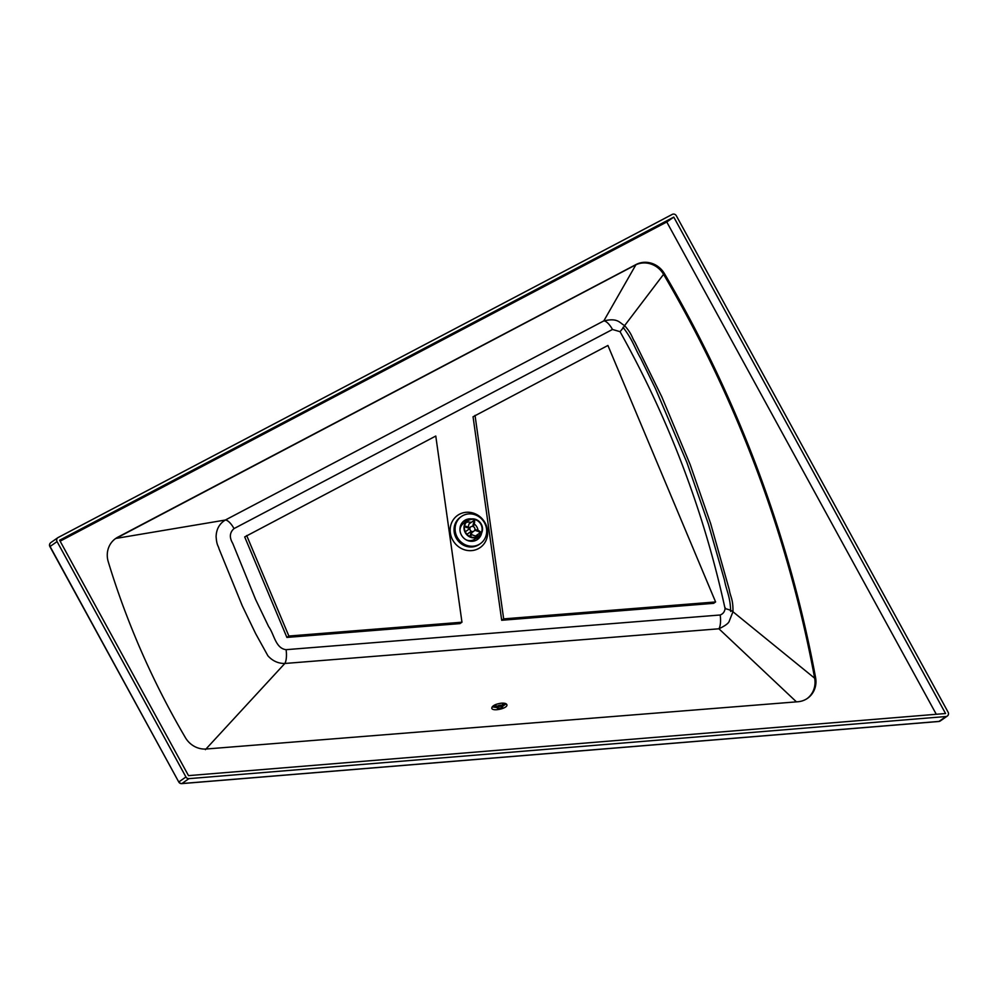 <?xml version="1.0" encoding="UTF-8"?>
<svg xmlns="http://www.w3.org/2000/svg" width="998" height="998" viewBox="0 0 998 998"><rect width="100%" height="100%" fill="white"/><g stroke="black" fill="none" stroke-linecap="round" stroke-linejoin="round"><path stroke-width="1.5" d="M463.309 521.455A11.477 10.691 -124.9 0 1 467.925 520.245M479.165 536.076A11.477 10.691 -124.9 0 1 478.753 537.049A11.477 10.691 55.1 0 0 479.177 536.076M461.962 622.216L459.978 623.6L286.9 637.423L244.697 536.912L435.777 436.039L461.962 622.216L288.871 636.038L246.681 535.527M715.603 601.956L713.62 603.341L501.682 620.269L473.052 416.765L607.919 345.47L715.603 601.956L503.666 618.885L475.036 415.38M486.525 528.815A16.567 15.419 -124.9 0 1 480.375 543.636A16.567 15.419 -124.9 0 1 458.257 538.895A16.567 15.419 -124.9 0 1 461.4 516.49A16.567 15.419 -124.9 0 1 486.525 528.815M796.429 701.856L718.934 628.79A12.363 3.955 -94.6 0 0 720.182 614.993L286.089 649.673A12.363 3.955 85.4 0 1 284.842 663.47L718.934 628.79C725.346 625.721 728.802 623.126 729.301 620.993L732.956 611.749A12.363 3.206 -171.6 0 0 725.072 608.63C724.635 611.811 723.001 613.932 720.182 614.993M115.219 538.808L635.102 265.181A22.081 20.559 -124.9 0 1 663.57 274.338A1181.869 1100.382 -124.9 0 1 814.655 678.216L732.956 611.749C733.193 598.688 730.349 597.029 729.276 589.643L710.663 523.601L690.117 464.432L661.849 396.93L634.965 342.227C631.509 336.9 632.358 334.48 624.611 325.622A12.363 1.048 132.5 0 1 620.045 331.673C668.91 419.272 703.927 511.587 725.072 608.63M286.089 649.673C275.498 648.413 274.188 634.167 268.662 626.657L255.538 599.324L232.696 543.286C229.216 537.386 229.665 532.495 234.019 528.591A12.363 4.479 -117.8 0 0 225.323 520.033C219.423 523.676 216.341 529.202 216.104 536.6C216.728 545.557 218.25 545.482 218.999 548.75L242.252 605.749L255.6 633.543L267.913 655.823C272.604 660.988 278.255 663.545 284.842 663.47L205.388 749.648M234.019 528.591L612.485 329.465A12.363 4.479 -117.8 0 0 603.802 320.907L225.323 520.033L115.805 538.446M815.578 677.567L814.655 678.216A22.081 20.559 -124.9 0 1 807.07 698.625A22.081 20.559 -124.9 0 0 814.655 678.216A1181.869 1100.382 -124.9 0 0 663.57 274.338L624.611 325.622C619.197 322.604 617.962 317.663 603.802 320.907L636.025 264.532L117.727 537.223A22.081 20.559 55.1 0 0 115.681 538.483A22.081 20.559 55.1 0 0 108.246 561.712A767.3 714.393 55.1 0 0 185.416 737.672A22.081 20.559 55.1 0 0 206.312 748.999L797.913 701.744A22.081 20.559 55.1 0 0 807.532 698.313A22.081 20.559 55.1 0 0 815.578 677.567A1181.869 1100.382 55.1 0 0 664.493 273.702A22.081 20.559 55.1 0 0 636.025 264.532M501.345 703.178C504.676 702.979 506.535 703.528 506.922 704.837C507.82 708.493 491.939 711.898 491.764 708.069C492.363 705.661 495.557 704.039 501.345 703.178M623.026 327.307C633.119 340.393 634.454 347.653 640.691 358.344L655.424 388.546L686.824 462.299L708.418 524.125L724.486 580.162C726.444 590.991 730.311 596.342 730.673 611.475M725.122 608.643L725.184 607.657L725.122 608.643M492.176 706.846L496.542 707.557M502.93 706.073L506.198 703.852M476.433 540.105A11.477 10.691 55.1 0 0 478.753 537.049M481.635 533.007A11.477 10.691 -124.9 0 1 477.468 539.481A11.477 10.691 -124.9 0 1 463.92 538.234A11.477 10.691 -124.9 0 1 461.039 524.486A11.477 10.691 -124.9 0 1 464.32 520.657A11.477 10.691 -124.9 0 1 471.605 518.935M467.975 520.22A11.477 10.691 55.1 0 0 463.371 521.405M286.9 637.423L288.871 636.038M501.682 620.269L503.666 618.885M672.29 214.383A3.094 2.882 -124.9 0 1 676.32 215.755L948.1 712.173A3.094 2.882 -124.9 0 1 945.979 716.527L188.921 778.652A3.094 2.882 -124.9 0 1 185.94 776.98L57.061 541.565A3.094 2.882 -124.9 0 1 58.134 537.523L672.29 214.383M673.775 217.102L945.555 713.52L188.497 775.633L59.618 540.23L673.775 217.102L666.776 221.993L60.13 541.166M936.286 714.281L666.776 221.993M481.273 524.162A9.718 9.044 -124.9 0 1 478.815 536.338A9.718 9.044 -124.9 0 1 465.841 533.556A9.718 9.044 -124.9 0 1 467.688 520.407A9.718 9.044 -124.9 0 1 481.273 524.162M480.899 524.349A9.269 8.633 -124.9 0 1 478.566 535.976A9.269 8.633 -124.9 0 1 466.178 533.319A9.269 8.633 -124.9 0 1 467.937 520.769A9.269 8.633 -124.9 0 1 480.899 524.349M478.815 536.338L474.861 539.107A9.718 9.044 -124.9 0 1 466.216 539.881M460.016 530.736A9.718 9.044 -124.9 0 1 463.721 523.177L467.688 520.407M474.2 523.925A9.269 8.633 -124.9 0 1 476.957 527.106A9.269 8.633 -124.9 0 1 478.079 530.499M477.73 534.491A9.269 8.633 -124.9 0 1 476.383 537.049M466.178 522.453A9.269 8.633 -124.9 0 1 471.218 522.428M474.561 522.603L474.624 520.968L473.638 520.731L473.751 522.316A7.061 6.574 -124.9 0 1 474.561 522.603L473.451 526.707A2.645 2.47 -124.9 0 1 474.911 529.402L478.99 530.811A7.061 6.574 -124.9 0 1 478.778 531.635L480.15 532.795L480.475 531.847L478.99 530.811M468.174 527.069L469.01 523.962L473.638 520.731M464.457 526.807L465.792 527.144A7.061 6.574 -124.9 0 1 466.004 526.32L470.095 527.742A2.645 2.47 -124.9 0 1 472.64 526.42L473.751 522.316M466.004 526.32L464.581 525.983M470.632 536.837L471.031 535.639A7.061 6.574 -124.9 0 1 470.22 535.352L471.33 531.248A2.645 2.47 -124.9 0 1 469.871 528.553L465.28 531.759M469.871 528.553L465.792 527.144M470.22 535.352L469.833 536.487M478.778 531.635L474.686 530.212A2.645 2.47 -124.9 0 1 472.141 531.535L471.031 535.639M471.33 534.579L475.535 536.026L480.15 532.795M466.964 534.304L471.33 531.248M479.327 544.372A16.567 15.419 -124.9 0 1 457.196 539.644A16.567 15.419 -124.9 0 1 460.34 517.238L461.4 516.49M487.473 529.963A19.648 18.301 55.1 0 0 457.296 515.592A19.648 18.301 55.1 0 0 461.962 548.788A19.648 18.301 55.1 0 0 487.473 529.963M612.485 329.465L620.045 331.673M938.619 721.454A3.094 0.986 -94.7 0 0 938.806 721.492A3.094 0.986 -94.7 0 0 938.981 721.417L181.923 783.542A3.094 0.986 85.3 0 1 181.748 783.617A3.094 0.986 85.3 0 1 181.511 783.542M57.061 541.565L49.9 546.605L178.779 782.02L50.062 546.455A3.094 2.882 -124.9 0 1 50.836 542.588A3.094 3.094 0 0 0 49.9 546.605M178.779 782.02A3.094 3.094 0 0 0 181.748 783.617L938.806 721.492A3.094 3.094 0 0 0 940.316 720.943A3.094 2.882 -124.9 0 1 938.981 721.417L945.979 716.527M188.921 778.652L181.923 783.542A3.094 2.882 -124.9 0 1 178.941 781.871L185.94 776.98M663.57 274.338L664.493 273.702M116.803 537.872L117.727 537.223M502.905 705.848A3.318 1.21 167.9 0 0 499.412 705.361A3.318 1.21 167.9 0 0 496.43 707.245L497.491 708.281C500.959 708.443 502.767 707.632 502.905 705.848L502.318 703.116M497.927 708.243A2.433 0.886 -12.1 0 1 499.549 706.509A2.433 0.886 -12.1 0 1 502.031 707.308A2.433 0.886 -12.1 0 1 497.927 708.243M492.987 706.035A16.342 5.976 167.9 0 0 496.106 705.723M502.58 704.339A16.342 5.976 167.9 0 0 505.275 703.44M479.314 544.384L480.375 543.636M50.836 542.588L57.847 537.697M940.316 720.943L947.327 716.053M471.867 532.583L473.913 531.148M469.721 527.605L470.869 526.807M495.831 704.463L496.43 707.245"/></g></svg>

